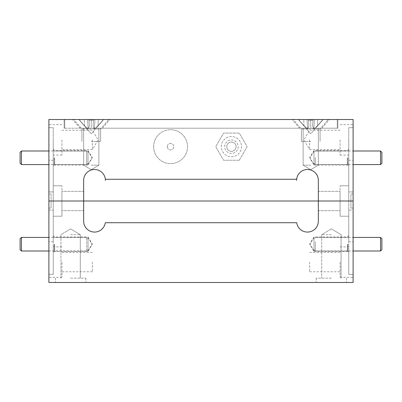 <?xml version="1.0" encoding="UTF-8"?>
<svg xmlns="http://www.w3.org/2000/svg" width="402" height="402" viewBox="0 0 402 402"><rect width="100%" height="100%" fill="white"/><g stroke="black" fill="none" stroke-linecap="round" stroke-linejoin="round"><path stroke-width="0.3" stroke-dasharray="2.01 1.51" d="M102.997 120.298L98.078 125.69L94.329 128.816L93.073 125.69L93.54 120.298L88.988 120.298L89.46 125.69L88.199 128.816L84.45 125.69L79.531 120.298L84.45 125.69L88.199 128.816L89.46 125.69L88.917 119.515L93.611 119.515L87.576 119.515L94.952 119.515L84.345 119.515L88.917 119.515L89.46 125.69L88.917 119.515L88.988 120.298L93.54 120.298L93.611 119.515L98.188 119.515L93.611 119.515L93.073 125.69L94.329 128.816L94.952 119.515L102.761 119.515L94.952 119.515L94.329 128.816L98.078 125.69L98.188 119.515L102.997 119.515L98.188 119.515L98.078 125.69L102.776 120.298L102.761 119.515L102.997 120.298L102.997 119.515L102.997 120.298L98.078 125.69L94.329 128.816L93.073 125.69L93.611 119.515L93.073 125.69L93.54 120.298L88.988 120.298L89.46 125.69L88.199 128.816L87.576 119.515L79.767 119.515L87.576 119.515L88.199 128.816L84.45 125.69L84.345 119.515L79.531 119.515L84.345 119.515L84.45 125.69L79.752 120.298L79.767 119.515L79.531 120.298L84.45 125.69L88.199 128.816L89.46 125.69L88.917 119.515L89.46 125.69L88.917 119.515L88.988 120.298L93.54 120.298L93.611 119.515L93.073 125.69L94.329 128.816L94.952 119.515L94.329 128.816L98.078 125.69L98.188 119.515L98.078 125.69L102.776 120.298L102.761 119.515L102.997 120.298L91.264 133.801L79.531 120.298L79.531 119.515L79.531 120.298L91.264 133.801L102.997 120.298M91.264 129.012L81.923 129.012L73.661 119.515L108.867 119.515L73.661 119.515L108.867 119.515L73.661 119.515L81.923 129.012L100.611 129.012L108.867 119.515L100.611 129.012L91.264 129.012M91.264 141.459L100.611 141.459L91.264 141.459M88.008 163.217L88.008 152.353L88.008 163.217L86.646 164.574L86.646 150.996L86.646 164.574L48.893 164.574M88.008 152.353L86.646 150.996L48.893 150.996M21.457 164.574L21.457 150.996M20.1 152.353L20.1 163.217M20.1 238.783L20.1 249.647M21.457 251.004L21.457 237.426M88.008 238.813L88.008 249.647L88.008 238.813M86.646 250.964L86.646 237.426L86.646 250.964M313.992 246.18L313.992 238.783L313.992 246.18M315.354 241.758L315.354 251.004L315.354 241.758M381.9 249.647L381.9 238.783M380.543 237.426L380.543 251.004M313.992 158.051L313.992 152.353L313.992 158.051M315.354 157.453L315.354 164.574L315.354 157.453M381.9 163.217L381.9 152.353M380.543 150.996L380.543 164.574M93.54 120.298L93.073 125.69L93.54 120.298M79.752 120.298L79.767 119.515L79.752 120.298M84.45 125.69L84.345 119.515L84.45 125.69M88.199 128.816L87.576 119.515L88.199 128.816M322.469 120.298L317.55 125.69L313.801 128.816L312.54 125.69L313.012 120.298L308.46 120.298L308.927 125.69L307.671 128.816L303.922 125.69L299.003 120.298L303.922 125.69L307.671 128.816L308.927 125.69L308.389 119.515L313.083 119.515L307.048 119.515L314.424 119.515L303.811 119.515L308.389 119.515L308.927 125.69L308.389 119.515L308.46 120.298L313.012 120.298L313.083 119.515L317.655 119.515L313.083 119.515L312.54 125.69L313.801 128.816L314.424 119.515L322.233 119.515L314.424 119.515L313.801 128.816L317.55 125.69L317.655 119.515L322.469 119.515L317.655 119.515L317.55 125.69L322.248 120.298L322.233 119.515L322.469 120.298L322.469 119.515L322.469 120.298L317.55 125.69L313.801 128.816L312.54 125.69L313.083 119.515L312.54 125.69L313.012 120.298L308.46 120.298L308.927 125.69L307.671 128.816L307.048 119.515L299.239 119.515L307.048 119.515L307.671 128.816L303.922 125.69L303.811 119.515L299.003 119.515L303.811 119.515L303.922 125.69L299.224 120.298L299.239 119.515L299.003 120.298L303.922 125.69L307.671 128.816L308.927 125.69L308.389 119.515L308.927 125.69L308.389 119.515L308.46 120.298L313.012 120.298L313.083 119.515L312.54 125.69L313.801 128.816L314.424 119.515L313.801 128.816L317.55 125.69L317.655 119.515L317.55 125.69L322.248 120.298L322.233 119.515L322.469 120.298L310.736 133.801L299.003 120.298L299.003 119.515L299.003 120.298L310.736 133.801L322.469 120.298M310.736 129.012L301.389 129.012L293.133 119.515L328.339 119.515L293.133 119.515L328.339 119.515L293.133 119.515L301.389 129.012L320.077 129.012L328.339 119.515L320.077 129.012L301.389 129.012L310.736 129.012M310.736 141.459L301.389 141.459L310.736 141.459M313.012 120.298L312.54 125.69L313.012 120.298M299.224 120.298L299.239 119.515L299.224 120.298M303.922 125.69L303.811 119.515L303.922 125.69M307.671 128.816L307.048 119.515L307.671 128.816M91.264 119.515L337.248 119.515L64.104 119.515L91.264 119.515L91.264 128.208L80.134 128.208L337.248 128.208L64.104 128.208L321.866 128.208L91.264 128.208L91.264 119.515M64.752 119.515L64.752 128.208L64.752 119.515M337.248 119.515L337.248 128.208L337.248 119.515M348.76 244.215L348.76 252.908L348.76 244.215M347.348 244.215L347.348 251.496L347.348 244.215M313.992 244.215L313.992 251.496L313.992 244.215M347.841 244.215L347.841 250.898L347.841 244.215M348.76 274.32L348.76 262.114L348.76 274.32L353.107 274.32L353.107 277.325L353.107 274.32L348.76 274.32L348.76 210.075L348.76 274.32M340.072 262.114L340.072 277.325L340.072 262.114M53.24 244.215L53.24 252.908L53.24 244.215M54.652 244.215L54.652 251.496L54.652 244.215M88.008 244.215L88.008 251.496L88.008 244.215M54.159 244.215L54.159 250.898L54.159 244.215M53.24 274.32L53.24 262.114L53.24 274.32L48.893 274.32L48.893 277.325L48.893 274.32L53.24 274.32L53.24 201L48.893 201L51.064 201L51.064 208.06L48.893 208.06L51.064 208.06L51.064 201L48.893 201L83.661 201L83.661 210.668L83.661 201L61.928 201L61.928 210.668L61.928 201L83.661 201L83.661 210.668L83.661 201L61.928 201L61.928 210.668L61.928 201L53.24 201L53.24 274.32M61.928 262.114L61.928 277.325L61.928 262.114M70.621 278.139L85.832 278.139L70.621 278.139M70.621 234.683L80.289 234.683L70.621 234.683M70.621 282.485L85.832 282.485L70.621 282.485M331.379 278.139L316.168 278.139L331.379 278.139M331.379 234.683L321.711 234.683L331.379 234.683M331.379 282.485L316.168 282.485L331.379 282.485M92.349 262.114L92.349 271.782L92.349 262.114M309.651 262.114L309.651 271.782L309.651 262.114M48.893 208.06L48.893 241.743L48.893 201L61.928 201L48.893 201L48.893 282.485L353.107 282.485L353.107 201L350.936 201L350.936 208.06L353.107 208.06L350.936 208.06L350.936 201L353.107 201L318.339 201L318.339 210.668L318.339 201L340.072 201L318.339 201L318.339 210.668L318.339 201L340.072 201L340.072 210.668L340.072 201L48.893 201L48.893 210.075L53.24 210.075L48.893 210.075L48.893 274.32L48.893 201L51.064 201L51.064 193.94L48.893 193.94L48.893 201L51.064 201L51.064 193.94L48.893 193.94L48.893 201L53.24 201L53.24 241.743L53.24 201L48.893 201L48.893 160.257L48.893 201L61.928 201L61.928 216.211L61.928 201L61.928 216.211L61.928 201L83.661 201L83.661 221.211A10.864 10.864 0 0 0 93.761 232.044A10.864 10.864 0 0 0 105.284 222.728L296.716 222.728L105.284 222.728A10.864 10.864 0 0 1 93.761 232.044A10.864 10.864 0 0 1 83.661 221.211A10.864 10.864 0 0 0 93.761 232.044A10.864 10.864 0 0 0 105.284 222.728L296.716 222.728A10.864 10.864 0 0 0 308.239 232.044A10.864 10.864 0 0 0 318.339 221.211A10.864 10.864 0 0 1 308.239 232.044A10.864 10.864 0 0 1 296.716 222.728A10.864 10.864 0 0 0 308.239 232.044A10.864 10.864 0 0 0 318.339 221.211L318.339 191.332L318.339 201L340.072 201L340.072 210.668L340.072 201L353.107 201L353.107 241.743L353.107 201L340.072 201L348.76 201L340.072 201L340.072 216.211L340.072 201L340.072 216.211L340.072 201L318.339 201L318.339 191.332L318.339 201L340.072 201L340.072 191.332L340.072 201L83.661 201L83.661 221.211L83.661 191.332L83.661 201L61.928 201L61.928 191.332L61.928 201L83.661 201L83.661 191.332L83.661 201L61.928 201L61.928 191.332L61.928 201L48.893 201L48.893 191.925L53.24 191.925L53.24 127.68L48.893 127.68L48.893 208.06M353.107 208.06L353.107 201L353.107 210.075L348.76 210.075L353.107 210.075L353.107 274.32L353.107 201L350.936 201L350.936 193.94L353.107 193.94L353.107 201L350.936 201L350.936 193.94L353.107 193.94L353.107 201L353.107 160.257L353.107 201L348.76 201L348.76 241.743L348.76 201L353.107 201L340.072 201L340.072 191.332L340.072 201L353.107 201L318.339 201L318.339 180.357A10.864 10.864 0 0 0 307.475 169.493A10.864 10.864 0 0 0 296.611 180.357A10.864 10.864 0 0 1 307.475 169.493A10.864 10.864 0 0 1 318.339 180.357A10.864 10.864 0 0 0 307.475 169.493A10.864 10.864 0 0 0 296.611 180.357L296.611 179.272L105.389 179.272L105.389 180.357A10.864 10.864 0 0 0 94.525 169.493A10.864 10.864 0 0 0 83.661 180.357L83.661 201L48.893 201L48.893 119.515L353.107 119.515L353.107 201L353.107 191.925L348.76 191.925L348.76 127.68L353.107 127.68L353.107 191.925L353.107 124.675L353.107 127.68L348.76 127.68L348.76 191.925L353.107 191.925L353.107 208.06M53.24 262.114L53.24 246.903L53.24 262.114M348.76 262.114L348.76 246.903L348.76 262.114M153.629 146.675A16.949 16.949 0 0 1 170.579 129.725A16.949 16.949 0 0 1 187.528 146.675A16.949 16.949 0 0 1 170.579 163.624A16.949 16.949 0 0 1 153.629 146.675A16.949 16.949 0 0 1 170.579 129.725A16.949 16.949 0 0 1 187.528 146.675A16.949 16.949 0 0 1 170.579 163.624A16.949 16.949 0 0 1 153.629 146.675M167.317 146.675A3.261 3.261 0 0 1 170.579 143.419A3.261 3.261 0 0 1 173.84 146.675A3.261 3.261 0 0 1 170.579 149.936A3.261 3.261 0 0 1 167.317 146.675A3.261 3.261 0 0 1 170.579 143.419A3.261 3.261 0 0 1 173.84 146.675A3.261 3.261 0 0 1 170.579 149.936A3.261 3.261 0 0 1 167.317 146.675M236.471 155.428A10.105 10.105 0 0 1 222.673 151.73A10.105 10.105 0 0 1 226.371 137.926A10.105 10.105 0 0 1 240.17 141.625A10.105 10.105 0 0 1 236.471 155.428A10.105 10.105 0 0 1 222.673 151.73A10.105 10.105 0 0 1 226.371 137.926A10.105 10.105 0 0 1 240.17 141.625A10.105 10.105 0 0 1 236.471 155.428M234.788 152.509A6.739 6.739 0 0 1 225.587 150.041A6.739 6.739 0 0 1 228.055 140.841A6.739 6.739 0 0 1 237.255 143.308A6.739 6.739 0 0 1 234.788 152.509A6.739 6.739 0 0 1 225.587 150.041A6.739 6.739 0 0 1 228.055 140.841A6.739 6.739 0 0 1 237.255 143.308A6.739 6.739 0 0 1 234.788 152.509M229.085 142.63A4.673 4.673 0 0 1 235.466 144.338A4.673 4.673 0 0 1 233.758 150.72A4.673 4.673 0 0 1 227.376 149.011A4.673 4.673 0 0 1 229.085 142.63A4.673 4.673 0 0 1 235.466 144.338A4.673 4.673 0 0 1 233.758 150.72A4.673 4.673 0 0 1 227.376 149.011A4.673 4.673 0 0 1 229.085 142.63M239.26 160.257L223.582 160.257L215.738 146.675L223.582 133.092L239.26 133.092L247.104 146.675L239.26 160.257L223.582 160.257L215.738 146.675L223.582 133.092L239.26 133.092L247.104 146.675L239.26 160.257M348.76 157.785L348.76 166.478L348.76 157.785M347.348 157.785L347.348 165.066L347.348 157.785M313.992 157.785L313.992 165.066L313.992 157.785M347.841 157.785L347.841 164.468L347.841 157.785M340.072 139.886L340.072 155.097L340.072 139.886M309.651 139.886L309.651 149.554L309.651 139.886M348.76 139.886L348.76 155.097L348.76 139.886M53.24 157.785L53.24 166.478L53.24 157.785M54.652 157.785L54.652 165.066L54.652 157.785M88.008 157.785L88.008 165.066L88.008 157.785M54.159 157.785L54.159 164.468L54.159 157.785M61.928 139.886L61.928 155.097L61.928 139.886M92.349 139.886L92.349 149.554L92.349 139.886M53.24 139.886L53.24 191.925L48.893 191.925L48.893 124.675L48.893 127.68L53.24 127.68L53.24 139.886M91.264 165.147L98.872 165.147L91.264 165.147M310.736 165.147L303.128 165.147L310.736 165.147M53.24 201L61.928 201L53.24 201L53.24 160.257L53.24 201M340.072 201L348.76 201L340.072 201L340.072 185.789L340.072 201M310.736 119.515L337.896 119.515L310.736 119.515L310.736 128.208L337.896 128.208L310.736 128.208L310.736 119.515M83.661 180.357L83.661 201L83.661 180.357A10.864 10.864 0 0 1 94.525 169.493A10.864 10.864 0 0 1 105.389 180.357A10.864 10.864 0 0 0 94.525 169.493A10.864 10.864 0 0 0 83.661 180.357M296.611 179.272L296.611 180.357L296.611 179.272L105.389 179.272L105.389 180.357L105.389 179.272L296.611 179.272M64.104 128.208L64.104 119.515L64.104 128.208M337.896 119.515L337.896 128.208L337.896 119.515M61.928 201L61.928 185.789L61.928 201M348.76 201L348.76 160.257L348.76 201M100.611 141.459L100.611 129.012L100.611 141.459M81.923 141.459L81.923 129.012L81.923 141.459M88.008 238.783L86.646 237.426L48.893 237.426M48.893 251.004L86.646 251.004L88.008 249.647M313.992 249.647L315.354 251.004L353.107 251.004M313.992 238.783L315.354 237.426L353.107 237.426M313.992 163.217L315.354 164.574L353.107 164.574M313.992 152.353L315.354 150.996L353.107 150.996M320.077 141.459L320.077 129.012L320.077 141.459M301.389 141.459L301.389 129.012L301.389 141.459M80.134 128.208L72.576 119.515L80.134 128.208M299.606 128.208L292.048 119.515L299.606 128.208M102.394 128.208L109.952 119.515L102.394 128.208M321.866 128.208L329.424 119.515L321.866 128.208M348.76 235.522L347.348 236.934L313.992 236.934L309.62 244.215L313.992 251.496L347.348 251.496L348.76 252.908M348.76 236.607L347.841 237.532L313.992 237.532L309.982 244.215L313.992 250.898L347.841 250.898L348.76 251.818M340.072 277.325L353.107 277.325M53.24 235.522L54.652 236.934L88.008 236.934L92.38 244.215L88.008 251.496L54.652 251.496L53.24 252.908M53.24 236.607L54.159 237.532L88.008 237.532L92.018 244.215L88.008 250.898L54.159 250.898L53.24 251.818M61.928 277.325L48.893 277.325M60.953 234.683L60.953 278.139L60.953 234.683L70.621 228.869L60.953 234.683M55.411 278.139L55.411 282.485L55.411 278.139M321.711 234.683L321.711 278.139L321.711 234.683L331.379 228.869L321.711 234.683M316.168 278.139L316.168 282.485L316.168 278.139M92.349 271.782L61.928 271.782M309.651 271.782L340.072 271.782M318.339 210.668L340.072 210.668L318.339 210.668M309.651 252.446L340.072 252.446M83.661 210.668L61.928 210.668L83.661 210.668M92.349 252.446L61.928 252.446M85.832 278.139L85.832 282.485L85.832 278.139M70.621 228.869L80.289 234.683L80.289 278.139L80.289 234.683L70.621 228.869M346.589 278.139L346.589 282.485L346.589 278.139M331.379 228.869L341.047 234.683L341.047 278.139L341.047 234.683L331.379 228.869M53.24 241.743L48.893 241.743M61.928 216.211L53.24 216.211L61.928 216.211M61.928 246.903L53.24 246.903M348.76 241.743L353.107 241.743M340.072 216.211L348.76 216.211L340.072 216.211M340.072 246.903L348.76 246.903M348.76 149.092L347.348 150.504L313.992 150.504L309.62 157.785L313.992 165.066L347.348 165.066L348.76 166.478M348.76 150.182L347.841 151.102L313.992 151.102L309.982 157.785L313.992 164.468L347.841 164.468L348.76 165.393M340.072 130.218L309.651 130.218L303.837 139.886L309.651 149.554L340.072 149.554M340.072 155.097L348.76 155.097M53.24 149.092L54.652 150.504L88.008 150.504L92.38 157.785L88.008 165.066L54.652 165.066L53.24 166.478M53.24 150.182L54.159 151.102L88.008 151.102L92.018 157.785L88.008 164.468L54.159 164.468L53.24 165.393M61.928 130.218L92.349 130.218L98.163 139.886L92.349 149.554L61.928 149.554M61.928 155.097L53.24 155.097M83.661 165.147L83.661 128.208L83.661 165.147L91.264 169.714L83.661 165.147M303.128 165.147L303.128 128.208L303.128 165.147L310.736 169.714L303.128 165.147M318.339 191.332L340.072 191.332L318.339 191.332M83.661 191.332L61.928 191.332L83.661 191.332M91.264 169.714L98.872 165.147L98.872 128.208L98.872 165.147L91.264 169.714M310.736 169.714L318.339 165.147L318.339 128.208L318.339 165.147L310.736 169.714M53.24 160.257L48.893 160.257M61.928 124.675L48.893 124.675M61.928 185.789L53.24 185.789L61.928 185.789M348.76 160.257L353.107 160.257M340.072 124.675L353.107 124.675M340.072 185.789L348.76 185.789L340.072 185.789"/><path stroke-width="0.6" d="M21.457 164.574L20.1 163.217L20.1 152.353L21.457 150.996L21.457 164.574L48.893 164.574M21.457 150.996L48.893 150.996M21.457 251.004L20.1 249.647L20.1 238.783L21.457 237.426L21.457 251.004L48.893 251.004M380.543 237.426L381.9 238.783L381.9 249.647L380.543 251.004L380.543 237.426L353.107 237.426M380.543 150.996L381.9 152.353L381.9 163.217L380.543 164.574L380.543 150.996L353.107 150.996M318.339 201L83.661 201L83.661 221.211A10.864 10.864 0 0 0 93.761 232.044A10.864 10.864 0 0 0 105.284 222.728L296.716 222.728A10.864 10.864 0 0 0 308.239 232.044A10.864 10.864 0 0 0 318.339 221.211L318.339 201L353.107 201L353.107 282.485L48.893 282.485L48.893 201L353.107 201L353.107 119.515L48.893 119.515L48.893 201L83.661 201L83.661 180.357A10.864 10.864 0 0 1 94.525 169.493A10.864 10.864 0 0 1 105.389 180.357L105.389 179.272L296.611 179.272L296.611 180.357A10.864 10.864 0 0 1 307.475 169.493A10.864 10.864 0 0 1 318.339 180.357L318.339 201M21.457 237.426L48.893 237.426M353.107 251.004L380.543 251.004M353.107 164.574L380.543 164.574"/></g></svg>
